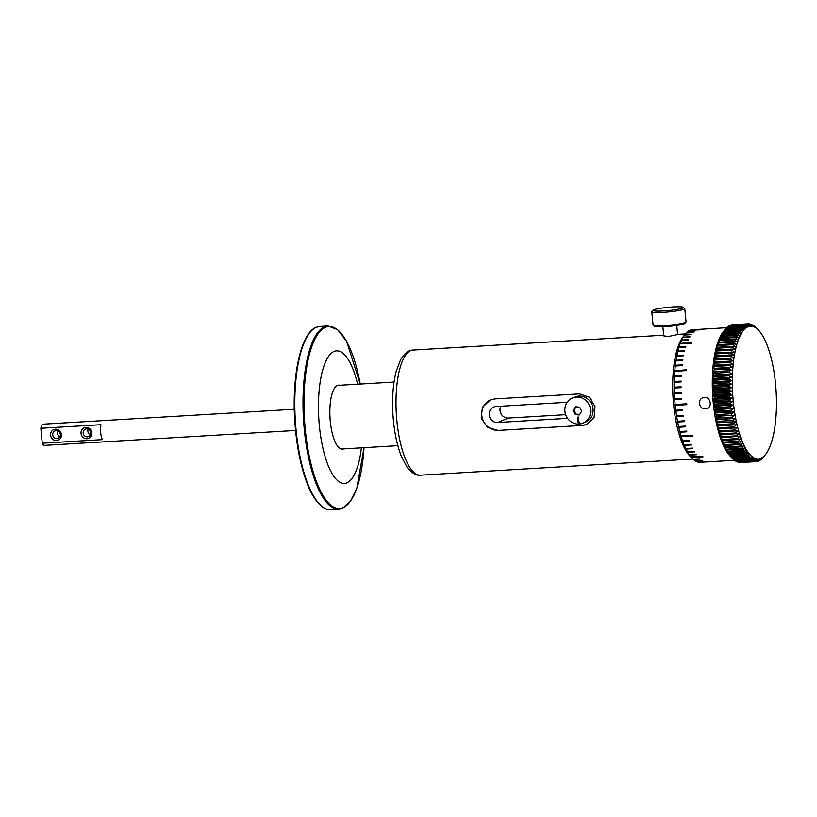 <?xml version="1.0" encoding="UTF-8"?>
<svg xmlns="http://www.w3.org/2000/svg" width="817" height="817" viewBox="0 0 817 817"><rect width="100%" height="100%" fill="white"/><g stroke="black" fill="none" stroke-linecap="round" stroke-linejoin="round"><path stroke-width="1.23" d="M343.6 448.901A32.077 10.498 -93.4 0 1 343.559 448.911A32.077 10.498 -93.4 0 1 342.405 449.176A32.077 10.498 -93.4 0 1 330.027 417.783A32.077 10.498 -93.4 0 1 338.606 385.144A32.077 10.498 -93.4 0 1 339.821 385.277M361.42 447.839A66.402 21.722 -93.4 0 1 346.837 482.888A66.402 21.722 86.6 0 1 319.386 425.831A66.402 21.722 86.6 0 1 334.173 351.433A66.402 21.722 -93.4 0 1 357.642 384.225M42.29 443.212L40.85 428.282L100.961 424.707A10.621 3.472 86.6 0 0 102.401 439.638L42.29 443.212A10.621 3.472 86.6 0 0 44.578 445.367L295.56 430.467M294.304 409.266L43.321 424.166A10.621 3.472 86.6 0 0 40.85 428.282M57.609 430.876C57.006 433.572 57.741 435.573 59.825 436.87M56.148 430.671A4.034 3.789 67.7 0 1 58.068 438.402A4.034 3.789 67.7 0 1 53.034 436.104A4.034 3.789 67.7 0 1 56.148 430.671M55.454 429.211A5.739 5.392 -112.3 0 0 51.583 438.004A5.739 5.392 -112.3 0 0 60.958 437.452A5.739 5.392 -112.3 0 0 55.454 429.211M88.073 429.068C87.46 431.764 88.205 433.756 90.279 435.063M85.908 427.403A5.739 5.392 -112.3 0 0 82.037 436.196A5.739 5.392 -112.3 0 0 91.412 435.645A5.739 5.392 -112.3 0 0 85.908 427.403M86.612 428.864A4.034 3.789 67.7 0 1 88.532 436.595A4.034 3.789 67.7 0 1 83.487 434.297A4.034 3.789 67.7 0 1 86.612 428.864M676.742 325.442L677.62 334.541L668.5 336.471L663.751 335.879L662.873 326.78M498.002 430.436L487.555 427.322L481.223 418.222L482.428 407.315L490.363 399.952L494.959 398.9L579.519 393.876L589.394 397.215L595.011 406.611L594.133 417.385L587.025 424.411L582.562 425.412L498.002 430.436L582.562 425.412M572.594 397.961L575.025 396.97A13.623 12.796 67.7 0 1 592.029 404.711A13.623 12.796 67.7 0 1 585.37 422.175L582.94 423.175A13.623 12.796 -112.3 0 0 589.598 405.712A13.623 12.796 -112.3 0 0 572.594 397.961A13.623 12.796 -112.3 0 0 568.183 419.172A13.623 12.796 -112.3 0 0 578.885 424.064L577.833 421.878L578.926 421.766L579.978 423.962A13.623 12.796 -112.3 0 0 582.94 423.175M567.549 418.355L497.604 422.512A8.068 7.578 67.7 0 1 493.774 407.05A8.068 7.578 67.7 0 1 496.072 406.529L567.212 402.301M587.198 424.34A15.931 14.961 67.7 0 1 582.919 425.269M498.36 430.293A15.931 14.961 67.7 0 1 482.265 417.998A15.931 14.961 67.7 0 1 490.517 399.891M500.77 406.253A8.068 7.578 -112.3 0 0 508.419 418.069L565.64 414.679M579.845 423.676L578.885 424.064M581.663 411.278L579.345 414.975L575.025 414.576L573.034 410.481L575.352 406.784L579.672 407.183L581.663 411.278M577.833 421.878L577.374 417.15L578.477 417.078L578.926 421.766M576.108 406.856L574.116 410.042L576.108 414.137L579.662 414.464M575.025 414.576L576.108 414.137M573.034 410.481L574.116 410.042M747.984 326.8A66.483 21.753 -93.4 0 1 758.227 329.874A66.483 21.753 -93.4 0 1 776.119 391.292A66.483 21.753 -93.4 0 1 765.621 454.405A66.483 21.753 -93.4 0 1 760.831 458.357A66.483 21.753 -93.4 0 1 733.288 401.535A66.483 21.753 -93.4 0 1 747.984 326.8M722.596 332.682L724.975 329.629A69.036 22.59 -93.4 0 1 725.118 329.445L723.147 331.957A66.483 21.753 86.6 0 0 712.649 395.06A66.483 21.753 86.6 0 0 730.541 456.489L730.97 456.917M757.349 458.95L755.541 461.656A69.036 22.59 86.6 0 0 755.96 461.646L740.733 462.555A69.036 22.59 -93.4 0 1 740.314 462.565L740.202 462.473M756.205 458.766L754.357 461.544A69.036 22.59 86.6 0 0 754.775 461.605L739.548 462.514A69.036 22.59 -93.4 0 1 739.13 462.453L738.885 462.248M755.051 458.398L753.162 461.248A69.036 22.59 86.6 0 0 753.58 461.37L738.354 462.279A69.036 22.59 -93.4 0 1 737.925 462.146L737.567 461.83M753.897 457.857L751.957 460.757A69.036 22.59 86.6 0 0 752.386 460.951L737.159 461.86A69.036 22.59 -93.4 0 1 736.73 461.666L736.25 461.227M752.743 457.142L750.762 460.083A69.036 22.59 86.6 0 0 751.18 460.349L735.954 461.248A69.036 22.59 -93.4 0 1 735.535 460.992L734.953 460.441M751.589 456.243L749.567 459.225A69.036 22.59 86.6 0 0 749.986 459.552L734.759 460.451A69.036 22.59 -93.4 0 1 734.33 460.124L733.656 459.471M750.445 455.161L748.372 458.184A69.036 22.59 86.6 0 0 748.791 458.572L733.564 459.481A69.036 22.59 -93.4 0 1 733.145 459.093L731.154 457.101M730.602 456.55L732.379 458.327A69.036 22.59 -93.4 0 1 731.961 457.867L729.275 455.11M729.469 455.335L731.215 456.989A69.036 22.59 -93.4 0 1 730.796 456.468L728.161 453.701M728.356 453.956L730.061 455.478A69.036 22.59 -93.4 0 1 729.652 454.906L727.059 452.118M727.253 452.404L728.917 453.803A69.036 22.59 -93.4 0 1 728.519 453.169L725.976 450.381M726.17 450.698L727.804 451.964A69.036 22.59 -93.4 0 1 727.406 451.27L724.924 448.492M725.108 448.829L726.711 449.953A69.036 22.59 -93.4 0 1 726.333 449.207L723.893 446.45M724.066 446.807L725.649 447.798A69.036 22.59 -93.4 0 1 725.271 447.001L722.892 444.264M723.065 444.652L724.618 445.5A69.036 22.59 -93.4 0 1 724.25 444.642L721.922 441.936M722.085 442.344L723.617 443.049A69.036 22.59 -93.4 0 1 723.27 442.14L720.982 439.475M721.145 439.914L722.647 440.465A69.036 22.59 -93.4 0 1 722.31 439.515L720.083 436.891M720.237 437.35L721.728 437.759A69.036 22.59 -93.4 0 1 721.401 436.758L719.215 434.195M719.368 434.675L720.839 434.92A69.036 22.59 -93.4 0 1 720.533 433.888L718.398 431.386M718.541 431.876L720.002 431.979A69.036 22.59 -93.4 0 1 719.706 430.906L717.622 428.465M717.755 428.986L719.205 428.925A69.036 22.59 -93.4 0 1 718.929 427.822L716.897 425.463M717.02 425.984L718.46 425.78A69.036 22.59 -93.4 0 1 718.204 424.636L716.213 422.358M716.325 422.91L717.765 422.542A69.036 22.59 -93.4 0 1 717.53 421.378L715.58 419.192M715.682 419.744L717.112 419.233A69.036 22.59 -93.4 0 1 716.897 418.038L714.998 415.945M715.1 416.507L716.529 415.843A69.036 22.59 -93.4 0 1 716.325 414.627L714.466 412.636M714.558 413.218L715.988 412.401A69.036 22.59 -93.4 0 1 715.815 411.165L713.997 409.286M714.078 409.868L715.508 408.908A69.036 22.59 -93.4 0 1 715.355 407.652L713.578 405.886M713.649 406.478L715.089 405.365A69.036 22.59 -93.4 0 1 714.957 404.098L713.221 402.454M713.282 403.047L714.732 401.79A69.036 22.59 -93.4 0 1 714.62 400.514L712.914 398.992M712.965 399.595L714.436 398.196A69.036 22.59 -93.4 0 1 714.344 396.919L712.669 395.52M712.71 396.122L714.191 394.591A69.036 22.59 -93.4 0 1 714.129 393.314L712.485 392.048M712.516 392.65L714.017 390.986A69.036 22.59 -93.4 0 1 713.966 389.709L712.363 388.575M712.383 389.178L713.905 387.381A69.036 22.59 -93.4 0 1 713.874 386.104L712.301 385.124M712.312 385.716L713.854 383.796A69.036 22.59 -93.4 0 1 713.844 382.53L712.291 381.692M712.291 382.285L713.864 380.242A69.036 22.59 -93.4 0 1 713.884 378.986L712.353 378.291M712.342 378.874L713.935 376.719A69.036 22.59 -93.4 0 1 713.976 375.483L712.475 374.932M712.444 375.514L714.068 373.246A69.036 22.59 -93.4 0 1 714.14 372.031L712.649 371.623M712.608 372.195L714.272 369.835A69.036 22.59 -93.4 0 1 714.354 368.63L712.884 368.375M712.843 368.937L714.528 366.476A69.036 22.59 -93.4 0 1 714.64 365.301L713.18 365.209M713.129 365.75L714.855 363.197A69.036 22.59 -93.4 0 1 714.977 362.054L713.537 362.105M713.466 362.636L715.232 360.001A69.036 22.59 -93.4 0 1 715.386 358.888L713.946 359.102M713.864 359.613L715.672 356.906A69.036 22.59 -93.4 0 1 715.845 355.824L714.415 356.181M714.324 356.682L716.172 353.904A69.036 22.59 -93.4 0 1 716.366 352.852L714.936 353.373M714.834 353.853L716.723 351.004A69.036 22.59 -93.4 0 1 716.938 350.003L715.508 350.667M715.406 351.126L717.336 348.226A69.036 22.59 -93.4 0 1 717.571 347.276L716.131 348.083M716.019 348.522L718 345.581A69.036 22.59 -93.4 0 1 718.245 344.662L716.805 345.632M716.693 346.051L718.715 343.058A69.036 22.59 -93.4 0 1 718.98 342.19L717.53 343.303M717.408 343.691L719.481 340.679A69.036 22.59 -93.4 0 1 719.757 339.862L718.306 341.118M718.163 341.486L720.288 338.442A69.036 22.59 -93.4 0 1 720.584 337.676L719.123 339.075M718.97 339.412L721.145 336.349A69.036 22.59 -93.4 0 1 721.462 335.644L719.971 337.176M719.828 337.492L722.044 334.429A69.036 22.59 -93.4 0 1 722.371 333.775L720.87 335.44M720.717 335.726L722.984 332.662A69.036 22.59 -93.4 0 1 723.331 332.07L721.799 333.857M721.636 334.122L723.964 331.059A69.036 22.59 -93.4 0 1 724.322 330.528L722.769 332.448M725.118 329.445A69.036 22.59 -93.4 0 1 725.343 329.169L740.57 328.26A69.036 22.59 86.6 0 0 740.202 328.73L742.643 331.488M725.384 329.159L726.017 328.383A69.036 22.59 -93.4 0 1 726.395 327.974L741.622 327.076A69.036 22.59 86.6 0 0 741.244 327.474L743.633 330.221M726.538 327.974L727.089 327.311A69.036 22.59 -93.4 0 1 727.477 326.974L742.704 326.065A69.036 22.59 86.6 0 0 742.316 326.402L744.655 329.108M727.733 326.953L728.192 326.412A69.036 22.59 -93.4 0 1 728.59 326.146L743.817 325.237A69.036 22.59 86.6 0 0 743.419 325.513L745.707 328.179M728.948 326.126L729.315 325.707A69.036 22.59 -93.4 0 1 729.724 325.503L744.951 324.594A69.036 22.59 86.6 0 0 744.542 324.809L746.779 327.423M730.194 325.472L730.459 325.186A69.036 22.59 -93.4 0 1 730.868 325.043L746.105 324.145A69.036 22.59 86.6 0 0 745.686 324.288L747.872 326.851M731.47 325.013L731.623 324.86A69.036 22.59 -93.4 0 1 732.042 324.778L747.269 323.879A69.036 22.59 86.6 0 0 746.85 323.951L748.985 326.453M732.767 324.737L748.025 323.808L750.108 326.238M691.744 343.099L680.295 343.334A66.402 21.732 -93.4 0 1 681.47 340.485L688.282 340.086A66.402 21.732 86.6 0 1 688.486 339.627L681.674 340.025A66.402 21.732 -93.4 0 1 682.941 337.544L689.762 337.145A66.402 21.732 86.6 0 1 689.987 336.747L683.175 337.155A66.402 21.732 -93.4 0 1 684.523 335.052L691.335 334.643A66.402 21.732 86.6 0 1 691.58 334.316L684.769 334.715A66.402 21.732 -93.4 0 1 685.085 334.296L683.114 336.808A63.859 20.895 86.6 0 0 673.034 397.419A63.859 20.895 86.6 0 0 690.212 456.407L692.469 458.664A66.402 21.732 -93.4 0 1 691.427 457.551L698.249 457.112L691.407 457.52L690.682 456.744L702.773 456.529A66.402 21.732 86.6 0 0 703.049 456.856L698.239 457.142M755.112 326.882L757.012 328.761M757.798 329.445L755.623 327.27A69.036 22.59 86.6 0 0 755.194 326.882M753.815 325.912L755.868 327.893M757.216 328.934L754.428 326.228A69.036 22.59 86.6 0 0 754.009 325.901M752.508 325.125L754.704 327.208M756.062 328.036L753.233 325.37A69.036 22.59 86.6 0 0 752.804 325.115M751.201 324.533L753.55 326.688M754.908 327.311L752.038 324.696A69.036 22.59 86.6 0 0 751.609 324.502M749.883 324.114L752.396 326.361M753.754 326.769L750.833 324.206A69.036 22.59 86.6 0 0 750.404 324.083M748.556 323.889L751.252 326.208M752.6 326.402L749.638 323.91A69.036 22.59 86.6 0 0 749.209 323.849M764.998 455.161L763.425 457.193A69.036 22.59 86.6 0 0 763.64 456.917A69.036 22.59 86.6 0 0 763.793 456.723M751.446 326.228L748.443 323.798A69.036 22.59 86.6 0 0 748.025 323.808M763.966 456.233L762.22 458.388M762.363 458.378A69.036 22.59 86.6 0 0 762.741 457.98L765.172 454.957M731.623 324.86L746.85 323.951M762.915 457.132L761.281 459.389A69.036 22.59 86.6 0 0 761.669 459.052L764.15 456.06M730.459 325.186L745.686 324.288M761.832 457.857L759.81 460.237M760.178 460.216A69.036 22.59 86.6 0 0 760.576 459.94L763.098 456.989M729.315 325.707L744.542 324.809M760.739 458.398L759.044 460.859A69.036 22.59 86.6 0 0 759.442 460.655L762.026 457.745M728.192 326.412L743.419 325.513M759.616 458.766L757.288 461.35M757.89 461.309A69.036 22.59 86.6 0 0 758.299 461.176L760.923 458.317M727.089 327.311L742.316 326.402M758.493 458.95L756.726 461.574A69.036 22.59 86.6 0 0 757.145 461.503L759.82 458.715M756.726 461.574L755.991 461.625M726.017 328.383L741.244 327.474M755.541 461.656L740.314 462.565M724.975 329.629L740.202 328.73M754.357 461.544L739.13 462.453M742.806 331.263L739.548 329.629L724.322 330.528M723.964 331.059L739.191 330.16L741.673 332.938M739.548 329.629A69.036 22.59 86.6 0 0 739.191 330.16M753.162 461.248L737.925 462.146M722.984 332.662L738.211 331.753L740.753 334.541M741.846 332.672L738.558 331.171A69.036 22.59 86.6 0 0 738.211 331.753M738.558 331.171L723.331 332.07M751.957 460.757L736.73 461.666M740.907 334.255L737.598 332.876L722.371 333.775M722.044 334.429L737.271 333.52L739.865 336.308M737.598 332.876A69.036 22.59 86.6 0 0 737.271 333.52M750.762 460.083L735.535 460.992M721.145 336.349L736.372 335.45L739.007 338.228M740.008 335.991L736.689 334.745A69.036 22.59 86.6 0 0 736.372 335.45M736.689 334.745L721.462 335.644M749.567 459.225L734.33 460.124M739.16 337.881L735.821 336.778L720.584 337.676M720.288 338.442L735.514 337.533L738.2 340.291M735.821 336.778A69.036 22.59 86.6 0 0 735.514 337.533M748.372 458.184L733.145 459.093M719.481 340.679L734.708 339.77L737.445 342.507M738.343 339.923L734.994 338.963A69.036 22.59 86.6 0 0 734.708 339.77M734.994 338.963L719.757 339.862M732.379 458.327L747.616 457.418L750.639 455.365M749.312 453.915L747.198 456.958A69.036 22.59 86.6 0 0 747.616 457.418M747.198 456.958L731.961 457.867M737.567 342.109L734.207 341.292L718.98 342.19M718.715 343.058L733.942 342.149L736.73 344.856M734.207 341.292A69.036 22.59 86.6 0 0 733.942 342.149M748.198 452.506L746.023 455.569L730.796 456.468M731.215 456.989L746.442 456.08L749.516 454.15M746.023 455.569A69.036 22.59 86.6 0 0 746.442 456.08M718 345.581L733.227 344.672L736.056 347.337M736.842 344.437L733.472 343.763A69.036 22.59 86.6 0 0 733.227 344.672M733.472 343.763L718.245 344.662M730.061 455.478L745.288 454.579L748.392 452.761M747.095 450.933L744.879 453.997A69.036 22.59 86.6 0 0 745.288 454.579M744.879 453.997L729.652 454.906M736.168 346.898L732.798 346.367L717.571 347.276M717.336 348.226L732.563 347.327L735.443 349.942M732.798 346.367A69.036 22.59 86.6 0 0 732.563 347.327M746.013 449.197L743.746 452.261L728.519 453.169M728.917 453.803L744.144 452.894L747.289 451.219M743.746 452.261A69.036 22.59 86.6 0 0 744.144 452.894M716.723 351.004L731.961 350.105L734.871 352.658M735.545 349.482L732.165 349.104A69.036 22.59 86.6 0 0 731.961 350.105M732.165 349.104L716.938 350.003M727.804 451.964L743.031 451.055L746.207 449.503M744.961 447.297L742.643 450.361A69.036 22.59 86.6 0 0 743.031 451.055M742.643 450.361L727.406 451.27M734.973 352.178L716.366 352.852M716.172 353.904L731.399 352.995L734.36 355.487M731.593 351.953A69.036 22.59 86.6 0 0 731.399 352.995M743.93 445.255L741.56 448.308L726.333 449.207M726.711 449.953L741.938 449.054L745.145 447.634M741.56 448.308A69.036 22.59 86.6 0 0 741.938 449.054M715.672 356.906L730.898 355.998L733.911 358.428M734.452 354.997L731.072 354.915A69.036 22.59 86.6 0 0 730.898 355.998M731.072 354.915L715.845 355.824M725.649 447.798L740.876 446.899L744.103 445.622M742.929 443.069L740.508 446.092A69.036 22.59 86.6 0 0 740.876 446.899M740.508 446.092L725.271 447.001M733.983 357.907L715.386 358.888M715.232 360.001L730.459 359.102L733.503 361.451M730.612 357.989A69.036 22.59 86.6 0 0 730.459 359.102M741.959 440.741L739.477 443.733L724.25 444.642M724.618 445.5L739.845 444.591L743.102 443.457M739.477 443.733A69.036 22.59 86.6 0 0 739.845 444.591M714.855 363.197L730.081 362.299L733.166 364.556M733.574 360.92L730.214 361.145A69.036 22.59 86.6 0 0 730.081 362.299M730.214 361.145L714.977 362.054M723.617 443.049L738.844 442.14L742.122 441.16M741.019 438.29L738.497 441.241A69.036 22.59 86.6 0 0 738.844 442.14M738.497 441.241L723.27 442.14M733.217 364.014L714.64 365.301M714.528 366.476L729.765 365.577L732.88 367.752M729.867 364.402A69.036 22.59 86.6 0 0 729.765 365.577M740.12 435.706L737.547 438.606L722.31 439.515M722.647 440.465L737.874 439.566L741.182 438.719M737.547 438.606A69.036 22.59 86.6 0 0 737.874 439.566M714.272 369.835L729.499 368.927L732.655 371M732.92 367.19L729.581 367.721A69.036 22.59 86.6 0 0 729.499 368.927M729.581 367.721L714.354 368.63M721.728 437.759L740.273 436.166M739.252 433.01L736.628 435.859A69.036 22.59 86.6 0 0 736.954 436.85M736.628 435.859L721.401 436.758M732.686 370.438L714.14 372.031M714.068 373.246L729.305 372.348L732.481 374.319M729.367 371.122A69.036 22.59 86.6 0 0 729.305 372.348M738.435 430.191L735.76 432.979L720.533 433.888M720.839 434.92L739.405 433.48M735.76 432.979A69.036 22.59 86.6 0 0 736.066 434.021M713.935 376.719L729.162 375.82L732.379 377.689M732.512 373.737L729.203 374.574A69.036 22.59 86.6 0 0 729.162 375.82M729.203 374.574L713.976 375.483M720.002 431.979L738.578 430.692M737.659 427.281L734.943 429.997A69.036 22.59 86.6 0 0 735.229 431.07M734.943 429.997L719.706 430.906M732.389 377.097L729.111 378.087L713.884 378.986M713.864 380.242L729.091 379.343L732.328 381.09M729.111 378.087A69.036 22.59 86.6 0 0 729.091 379.343M736.934 424.268L734.156 426.913L718.929 427.822M719.205 428.925L737.792 427.791M734.156 426.913A69.036 22.59 86.6 0 0 734.432 428.026M713.854 383.796L729.081 382.897L732.349 384.531M732.338 380.497L729.081 381.631A69.036 22.59 86.6 0 0 729.081 382.897M729.081 381.631L713.844 382.53M718.46 425.78L737.057 424.799M736.25 421.174L733.431 423.737A69.036 22.59 86.6 0 0 733.686 424.881M733.431 423.737L718.204 424.636M732.338 383.929L729.111 385.205L713.874 386.104M713.905 387.381L729.132 386.482L732.42 387.983M729.111 385.205A69.036 22.59 86.6 0 0 729.132 386.482M735.617 417.998L732.757 420.469L717.53 421.378M717.765 422.542L736.362 421.715M732.757 420.469A69.036 22.59 86.6 0 0 732.992 421.643M714.017 390.986L729.244 390.087L732.553 391.455M732.4 387.391L729.203 388.8A69.036 22.59 86.6 0 0 729.244 390.087M729.203 388.8L713.966 389.709M717.112 419.233L735.719 418.559M735.034 414.75L732.124 417.13A69.036 22.59 86.6 0 0 732.349 418.324M732.124 417.13L716.897 418.038M732.522 390.853L729.356 392.405L714.129 393.314M714.191 394.591L729.428 393.692L732.747 394.938M729.356 392.405A69.036 22.59 86.6 0 0 729.428 393.692M734.503 411.451L731.562 413.719L716.325 414.627M716.529 415.843L735.137 415.322M731.562 413.719A69.036 22.59 86.6 0 0 731.756 414.944M714.436 398.196L729.663 397.297L733.002 398.4M732.706 394.335L729.571 396.01A69.036 22.59 86.6 0 0 729.663 397.297M729.571 396.01L714.344 396.919M715.988 412.401L731.215 411.492L734.595 412.023M734.034 408.091L731.041 410.257A69.036 22.59 86.6 0 0 731.215 411.492M731.041 410.257L715.815 411.165M732.951 397.808L729.847 399.615L714.62 400.514M714.732 401.79L729.959 400.892L733.319 401.862M729.847 399.615A69.036 22.59 86.6 0 0 729.959 400.892M733.615 404.691L730.582 406.743L715.355 407.652M715.508 408.908L730.745 408L734.115 408.674M730.582 406.743A69.036 22.59 86.6 0 0 730.745 408M715.089 405.365L730.327 404.456L733.686 405.283M733.258 401.259L730.184 403.19A69.036 22.59 86.6 0 0 730.327 404.456M730.184 403.19L714.957 404.098M750.312 326.228L747.269 323.879M749.179 326.402L746.105 324.145M748.066 326.769L744.951 324.594M746.963 327.311L743.817 325.237M745.89 328.036L742.704 326.065M744.838 328.934L741.622 327.076M743.807 330.017L740.57 328.26M748.791 458.572L751.783 456.407M749.986 459.552L752.937 457.275M751.18 460.349L754.091 457.969M752.386 460.951L755.245 458.48M753.58 461.37L756.399 458.807M754.775 461.605L757.553 458.96M755.96 461.646L758.687 458.929M713.833 362.094L732.88 360.961M713.19 368.436L732.236 367.303M712.781 375.044L731.828 373.91M712.618 381.866L731.664 380.732M712.69 388.81L731.746 387.677M713.016 395.806L732.063 394.682M713.578 402.791L732.624 401.658M714.364 409.664L733.421 408.541M715.386 416.374L734.442 415.24M716.621 422.828L735.668 421.705M717.316 425.943L736.362 424.809M715.978 419.642L735.034 418.508M714.855 413.045L733.901 411.921M713.946 406.243L732.992 405.12M713.261 399.309L732.318 398.175M712.822 392.303L731.879 391.18M712.618 385.328L731.675 384.194M712.669 378.434L731.715 377.301M712.955 371.704L732.001 370.581M713.476 365.23L732.532 364.096M704.377 397.43C710.249 396.745 712.679 406.529 707.175 408.469L705.49 408.868C699.515 409.593 696.932 399.87 702.681 397.828L704.377 397.43M691.151 457.224A66.402 21.732 -93.4 0 1 689.579 455.151L696.39 454.752A66.402 21.732 86.6 0 1 696.115 454.364L689.303 454.763A66.402 21.732 -93.4 0 1 687.771 452.312L694.583 451.913A66.402 21.732 86.6 0 1 694.327 451.454L687.516 451.862A66.402 21.732 -93.4 0 1 686.035 449.044L692.847 448.645A66.402 21.732 86.6 0 1 692.591 448.125L685.78 448.533A66.402 21.732 -93.4 0 1 684.37 445.377L691.182 444.969A66.402 21.732 86.6 0 1 690.947 444.397L684.135 444.805A66.402 21.732 -93.4 0 1 682.798 441.323L689.609 440.925A66.402 21.732 86.6 0 1 689.385 440.302L682.573 440.7A66.402 21.732 -93.4 0 1 681.327 436.932L680.735 435.961L692.745 435.573A66.402 21.732 86.6 0 0 692.949 436.247L688.139 436.533M680.939 436.625L692.857 435.921M682.052 404.956L675.22 405.365L674.811 404.476L686.78 403.833A66.402 21.732 86.6 0 0 686.862 404.67L675.24 405.365A66.402 21.732 -93.4 0 0 675.782 410.226L682.593 409.817A66.402 21.732 86.6 0 0 682.706 410.645L675.894 411.053A66.402 21.732 -93.4 0 0 676.568 415.812L683.38 415.404A66.402 21.732 86.6 0 0 683.512 416.221L676.69 416.619A66.402 21.732 -93.4 0 0 677.497 421.255L684.309 420.847A66.402 21.732 86.6 0 0 684.462 421.633L677.65 422.032A66.402 21.732 -93.4 0 0 678.58 426.505L685.392 426.096A66.402 21.732 86.6 0 0 685.555 426.852L678.743 427.25A66.402 21.732 -93.4 0 0 679.785 431.519L686.597 431.11A66.402 21.732 86.6 0 0 686.791 431.825L679.979 432.234A66.402 21.732 -93.4 0 0 681.123 436.258M674.893 405.324L686.852 404.609M686.454 370.04L674.515 370.744L686.474 369.815A66.402 21.732 86.6 0 0 686.413 370.601L674.791 371.296A66.402 21.732 -93.4 0 0 674.485 375.943L681.296 375.534A66.402 21.732 86.6 0 0 681.266 376.341L674.444 376.749A66.402 21.732 -93.4 0 0 674.291 381.519L681.102 381.12A66.402 21.732 86.6 0 0 681.082 381.947L674.27 382.356A66.402 21.732 -93.4 0 0 674.26 387.217L681.072 386.809A66.402 21.732 86.6 0 0 681.082 387.656L674.26 388.055A66.402 21.732 -93.4 0 0 674.393 392.977L681.204 392.568A66.402 21.732 86.6 0 0 681.235 393.416L674.423 393.825A66.402 21.732 -93.4 0 0 674.689 398.757L681.501 398.359A66.402 21.732 86.6 0 0 681.562 399.207L674.75 399.605A66.402 21.732 -93.4 0 0 675.159 404.527M674.771 371.306L674.515 370.744M680.295 343.334L691.917 342.64A66.402 21.732 86.6 0 0 691.723 343.16L679.907 343.804M689.936 330.385L701.64 329.588A66.402 21.732 86.6 0 0 701.507 329.649A66.402 21.732 86.6 0 0 701.374 329.711L689.752 330.395A66.402 21.732 -93.4 0 0 688.2 331.273L695.012 330.865A66.402 21.732 86.6 0 0 694.756 331.059L687.945 331.457A66.402 21.732 -93.4 0 0 686.443 332.754L693.255 332.345A66.402 21.732 86.6 0 0 693.01 332.611L686.198 333.009A66.402 21.732 -93.4 0 0 685.085 334.296M692.469 458.664A66.402 21.732 -93.4 0 0 693.041 459.215L699.852 458.807A66.402 21.732 86.6 0 0 700.138 459.062L693.327 459.471A66.402 21.732 -93.4 0 0 694.961 460.727L701.772 460.318A66.402 21.732 86.6 0 0 702.048 460.502L695.236 460.911A66.402 21.732 -93.4 0 0 696.881 461.748L703.692 461.339A66.402 21.732 86.6 0 0 703.978 461.452L697.156 461.85A66.402 21.732 -93.4 0 0 698.801 462.269L705.612 461.86A66.402 21.732 86.6 0 0 705.888 461.891L699.076 462.299A66.402 21.732 -93.4 0 0 700.23 462.32L734.534 460.288M684.483 445.459L684.258 444.928L684.483 445.459M682.91 441.405L682.695 440.823L682.91 441.405M681.439 437.003L681.245 436.37M680.081 432.285L679.907 431.621L680.081 432.285M678.845 427.291L678.692 426.586L678.845 427.291M677.753 422.062L677.61 421.327L677.753 422.062M676.793 416.629L676.67 415.884L676.793 416.629M675.986 411.043L675.884 410.277L675.986 411.043M675.332 405.344L675.261 404.568M674.842 399.574L674.791 398.788L674.842 399.574M674.515 393.784L674.485 392.987L674.515 393.784M674.362 388.004L674.352 387.217L674.362 388.004M674.372 382.285L674.382 381.508L674.372 382.285M674.546 376.668L674.587 375.912L674.546 376.668M674.893 371.204L674.944 370.469M680.101 343.855A66.402 21.732 -93.4 0 0 679.029 347.041L685.841 346.633A66.402 21.732 86.6 0 0 685.667 347.215L678.856 347.613A66.402 21.732 -93.4 0 0 677.906 351.126L684.717 350.718A66.402 21.732 86.6 0 0 684.564 351.341L677.753 351.749A66.402 21.732 -93.4 0 0 676.915 355.538L683.727 355.14A66.402 21.732 86.6 0 0 683.594 355.814L676.782 356.222A66.402 21.732 -93.4 0 0 676.067 360.277L682.879 359.868A66.402 21.732 86.6 0 0 682.777 360.583L675.965 360.991A66.402 21.732 -93.4 0 0 675.383 365.27L682.195 364.872A66.402 21.732 86.6 0 0 682.103 365.628L675.291 366.026A66.402 21.732 -93.4 0 0 674.852 370.51M675.393 365.924L675.475 365.219L675.393 365.924M676.067 360.869L676.17 360.205L676.067 360.869M676.885 356.089L677.007 355.466L676.885 356.089M677.855 351.616L677.998 351.024L677.855 351.616M678.968 347.47L679.131 346.939L678.968 347.47M726.762 327.709L692.356 329.751A66.402 21.732 -93.4 0 0 691.887 329.792L698.698 329.384A66.402 21.732 86.6 0 0 698.423 329.425L691.611 329.833A66.402 21.732 -93.4 0 0 690.018 330.282M678.324 309.194A15.298 1.614 174.5 0 1 661.3 311.052A15.298 1.614 174.5 0 1 653.008 310.246A15.298 1.614 174.5 0 1 668 307.355A15.298 1.614 174.5 0 1 683.278 307.325A15.298 1.614 174.5 0 1 678.324 309.194M653.008 310.246L651.864 311.614A16.565 1.746 -5.5 0 0 651.782 311.808A16.565 1.746 -5.5 0 0 661.637 312.451A16.565 1.746 -5.5 0 0 679.295 310.47A16.565 1.746 -5.5 0 0 684.769 308.632A16.565 1.746 -5.5 0 0 684.666 308.458L683.278 307.325M653.171 325.186L654.55 326.31A15.298 1.614 -5.5 0 0 664.292 326.708A15.298 1.614 -5.5 0 0 679.846 324.921A15.298 1.614 -5.5 0 0 684.83 323.399L685.963 322.031A16.565 1.746 174.5 0 1 680.571 323.675A16.565 1.746 174.5 0 1 663.721 325.615A16.565 1.746 174.5 0 1 653.171 325.186A16.565 1.746 174.5 0 1 653.059 325.013L651.782 311.808M684.769 308.632L686.045 321.837A16.565 1.746 174.5 0 1 685.963 322.031M324.727 326.739A91.77 30.025 -93.4 0 1 328.036 325.973L337.707 329.751L346.684 341.526L360.256 384.072A91.136 29.82 -93.4 0 0 325.564 327.321A91.136 29.82 -93.4 0 0 305.272 429.425A91.136 29.82 -93.4 0 0 342.936 507.745A91.136 29.82 -93.4 0 0 364.035 447.685L356.774 488.382L350.34 501.485L342.466 508.358L338.912 509.185A91.77 30.025 -93.4 0 1 303.853 424.472A91.77 30.025 -93.4 0 1 324.727 326.739M316.526 327.229A91.77 30.025 -93.4 0 1 319.835 326.463L316.291 327.28C301.197 332.682 291.843 374.768 294.723 419.826C296.285 444.285 300.339 465.271 306.906 482.786C313.942 502.567 325.36 511.258 330.711 509.675A91.77 30.025 -93.4 0 1 295.652 424.952A91.77 30.025 -93.4 0 1 316.526 327.229M342.221 508.419A91.77 30.025 -93.4 0 1 338.912 509.185L330.711 509.675M319.621 504.232A90.922 29.749 -93.4 0 1 294.774 419.877A90.922 29.749 -93.4 0 1 309.459 333.173M420.52 475.188A62.664 20.507 -93.4 0 1 396.337 413.841A62.664 20.507 -93.4 0 1 413.096 350.074C408.643 350.013 404.435 353.322 400.473 360.011L396.071 371.837C393.048 384.031 392.007 398.216 392.936 414.393C393.968 430.253 396.653 443.958 401.014 455.488L406.866 466.885C411.554 472.992 416.098 475.749 420.52 475.188L692.826 459.021M497.604 422.512L508.419 418.069M328.036 325.973L319.835 326.463M394.06 382.06L337.411 385.42M397.828 445.673L341.189 449.044M685.402 333.908L677.599 334.367M663.68 335.195L413.096 350.074M758.227 329.874L757.604 329.261M765.621 454.405L763.64 456.917"/></g></svg>
